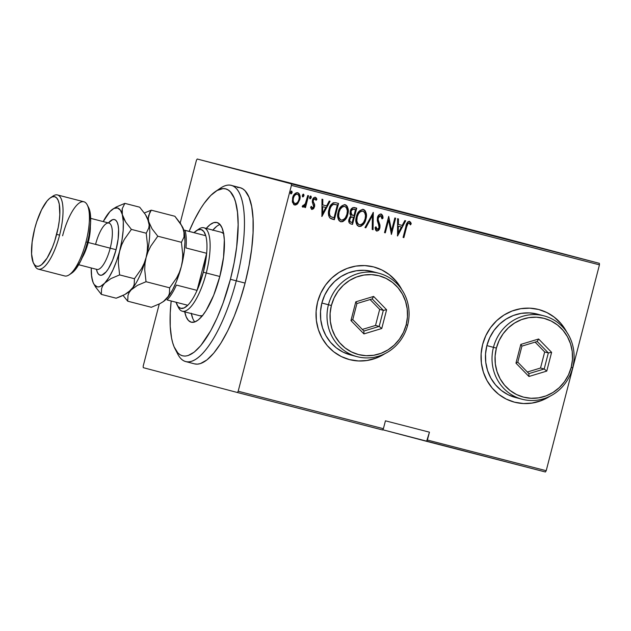 <?xml version="1.0" encoding="UTF-8"?>
<svg xmlns="http://www.w3.org/2000/svg" width="631" height="631" viewBox="0 0 631 631"><rect width="100%" height="100%" fill="white"/><g stroke="black" fill="none" stroke-linecap="round" stroke-linejoin="round"><path stroke-width="0.95" d="M438.174 221.623L479.339 232.318L438.174 221.623M365.089 202.33L406.254 213.033L365.089 202.33M389.39 274.745L395.889 280.992L401.253 288.832A47.893 45.448 104.8 0 0 373.765 266.952M317.614 301.926A47.893 45.448 -75.2 0 1 373.836 266.968A47.893 45.448 -75.2 0 1 401.805 289.621L396.031 281.032L389.532 274.785L381.96 270.013L373.607 266.913L364.789 265.588L355.852 266.093L347.137 268.42L338.981 272.466L331.693 278.074L325.549 285.046L320.8 293.099L317.614 301.926L316.123 311.186L316.376 320.532L318.363 329.595L322.023 338.035L327.197 345.52L333.696 351.767L341.268 356.539L349.621 359.646L358.44 360.971L367.376 360.459L376.092 358.14L384.894 353.683A47.893 45.448 -75.2 0 1 349.393 359.583A47.893 45.448 -75.2 0 1 317.614 301.926M554.397 317.322L560.896 323.569L566.267 331.409A47.893 45.448 104.8 0 0 538.771 309.529M482.62 344.502A47.893 45.448 -75.2 0 1 538.85 309.545A47.893 45.448 -75.2 0 1 566.812 332.206L561.046 323.608L554.546 317.361L546.974 312.597L538.622 309.49L529.803 308.165L520.867 308.669L512.151 310.996L503.988 315.043L496.7 320.651L490.563 327.623L485.807 335.676L482.62 344.502L481.13 353.762L481.382 363.109L483.378 372.172L487.029 380.611L492.212 388.097L498.711 394.351L506.283 399.115L514.636 402.223L523.454 403.548L532.39 403.035L541.106 400.717L549.909 396.26A47.893 45.448 -75.2 0 1 514.407 402.16A47.893 45.448 -75.2 0 1 482.62 344.502M237.39 392.506L382.599 429.979L383.396 428.701L238.187 391.236L291.427 185.364L599.45 264.839L546.209 470.71L427.4 440.052L429.443 432.172L385.438 420.822L383.396 428.701L385.438 420.822L429.443 432.172L426.603 441.329L545.413 471.988L382.741 429.75L426.603 441.329L427.4 440.052L546.209 470.71L545.413 471.988L546.209 470.71L599.45 264.839L291.427 185.364L238.187 391.236L237.39 392.506L143.261 367.668L237.39 392.506L238.187 391.236L383.396 428.701L382.599 429.979L237.39 392.506M197.219 159.012L505.242 238.494L599.371 263.332L291.348 183.858L197.219 159.012L291.348 183.858L291.427 185.364L291.348 183.858L599.371 263.332L599.45 264.839L599.371 263.332L505.242 238.494L197.219 159.012L196.422 160.29L180.206 222.995L196.422 160.29L197.219 159.012M227.87 166.955L227.428 166.836M252.676 173.351L252.084 173.194M282.294 180.979L291.364 183.345L282.294 180.979M303.819 186.531L297.698 184.954L303.819 186.531M318.758 190.396L322.165 191.296L318.726 190.381M315.847 189.663L306.587 187.241L315.847 189.663M279.501 180.269L280.243 180.466M251.154 172.949L251.887 173.146M240.222 170.149L230.962 167.728L240.222 170.149M159.257 304L143.182 366.161L159.257 304M297.69 203.695L299.93 198.733L300.017 196.209L299.275 193.835L297.974 192.778L296.31 192.763L294.772 193.82L293.297 195.981L292.287 201.25L293.778 204.618L295.434 205.043L297.035 204.318L297.398 203.616L294.275 204.901L295.986 204.72L297.69 203.695L299.717 199.727C300.695 196.651 300.033 194.316 297.745 192.707C294.961 193.007 293.249 194.734 292.61 197.897L292.461 202.354L294.567 204.98L297.69 203.695M308.551 195.72L307.762 195.515L305.152 204.263L304.118 205.509L302.959 205.367L302.178 206.511L302.643 207.031L303.55 207.071L305.144 205.627L304.694 207.37L305.483 207.575L308.551 195.72L307.762 195.515L305.514 203.529L302.178 206.511L302.856 207.118L305.144 205.627L304.694 207.37L305.483 207.575L308.551 195.72M311.959 209.468L313.662 208.664L314.632 206.345L314.585 204.389L313.205 201.494L313.497 199.688L314.68 198.686L316.052 200.319L316.88 199.357L316.399 198.055L315.074 197.203L313.828 197.708L312.842 199.081L312.306 202.078L313.781 206.384L312.613 208.033L311.422 206.447L310.61 207.323L311.414 209.129L311.959 209.468L314.53 206.81L314.688 204.909L313.205 201.494L313.26 200.303L314.987 198.71L316.052 200.319L316.88 199.357L315.342 197.251C313.773 197.408 312.81 198.379 312.455 200.161L312.306 202.078L313.725 206.668L312.361 208.017L311.422 206.447L310.61 207.323L311.959 209.468M335.731 202.732L333.192 202.803L331.22 204.539L329.398 208.135L328.467 212.71L328.625 215.455L329.595 217.679L331.054 218.728L334.367 219.691L338.563 203.458L335.731 202.732C331.985 202.835 329.745 205.067 329.011 209.437C327.994 212.489 328.238 215.297 329.768 217.876L334.367 219.691L338.563 203.458L335.731 202.732M356.728 208.151L352.808 207.623L350.434 210.62L349.976 213.822L350.939 215.991L349.716 217.411L348.801 220.629L349.14 222.751L350.804 223.934L352.532 224.376L356.728 208.151L354.283 207.52C352.074 207.607 350.71 208.893 350.205 211.377L350.939 215.991L349.03 219.186C348.296 221.481 348.888 223.066 350.804 223.934L352.532 224.376L356.728 208.151M373.315 212.426L364.97 227.586L365.83 227.807L372.408 215.526L372.203 229.455L373.063 229.676L373.315 212.426L364.97 227.586L365.83 227.807L372.408 215.526L372.203 229.455L373.063 229.676L373.315 212.426M394.84 217.979L391.535 230.741L388.712 216.401L384.516 232.634L385.312 232.831L388.617 220.045L391.433 234.416L395.629 218.184L394.84 217.979L391.535 230.741L388.712 216.401L384.516 232.634L385.312 232.831L388.617 220.045L391.433 234.416L395.629 218.184L394.84 217.979M406.664 226.829L408.202 223.208L409.33 223.122L410.442 224.888L411.246 223.768L410.663 222.301L409.314 221.292L407.965 221.749L406.963 223.145L403.083 237.422L403.872 237.627L406.664 226.829C406.806 224.912 407.594 223.634 409.03 222.972L410.442 224.888L411.246 223.768L409.519 221.323C407.342 221.97 406.135 223.682 405.914 226.458L403.083 237.422L403.872 237.627L403.083 237.414L403.58 237.548L406.664 226.829M397.554 235.994L405.694 220.787L404.834 220.558L402.223 225.433L398.382 224.447L398.461 218.918L397.601 218.697L397.554 235.994L405.694 220.787L404.834 220.558L402.223 225.433L398.382 224.447L398.461 218.918L397.601 218.697L397.554 235.994M381.14 214.004L379.207 214.619L377.417 217.727L377.299 220.7L379.192 226.561L378.821 228.359L377.89 229.361L376.652 229.014L376.052 226.892L375.051 227.704L375.642 230.118L376.699 231.056L378.797 230.086L379.996 227.192L379.925 224.896L378.119 219.627L378.6 216.946L380.69 215.66L381.723 217.048L381.984 218.878L382.97 218.255L382.425 215.203L381.14 214.004C379.136 214.232 377.898 215.471 377.417 217.727L379.057 227.696L377.228 229.416L376.052 226.892L375.051 227.704L376.699 231.056C378.426 230.859 379.483 229.787 379.862 227.83L379.996 225.228L378.119 219.627L378.206 217.955L380.69 215.66L381.984 218.878L382.97 218.255C383.143 216.346 382.536 214.926 381.14 214.004M365.901 219.091L366.398 214.966L365.381 211.014L363.953 209.642L362.683 209.311L359.544 210.825L357.327 214.09L355.931 219.493L356.357 223.634L357.32 225.433L359 226.49L360.964 226.308L363.125 224.668L364.978 221.733L365.609 219.02C364.781 223.342 362.478 225.803 358.708 226.411L360.672 226.229L362.36 225.093L365.901 219.091C367.25 214.919 366.398 211.685 363.338 209.413C359.552 209.965 357.241 212.402 356.405 216.725C355.024 220.953 355.884 224.21 359 226.49C362.77 225.882 365.073 223.421 365.901 219.091M347.736 214.406L348.233 210.281L347.216 206.329L345.788 204.949L344.518 204.625L341.379 206.14L339.162 209.405L337.766 214.808L338.192 218.941L339.155 220.747L340.835 221.804L342.799 221.623L344.96 219.982L346.813 217.048L347.444 214.327C346.616 218.649 344.313 221.118 340.543 221.726L342.507 221.544L344.195 220.4L347.736 214.406C349.085 210.226 348.233 207 345.173 204.72C341.387 205.272 339.076 207.717 338.24 212.04C336.851 216.267 337.719 219.525 340.835 221.804C344.605 221.197 346.908 218.728 347.736 214.406M321.928 216.48L330.076 201.273L329.216 201.044L326.606 205.927L322.756 204.933L322.835 199.404L321.976 199.183L321.928 216.48L330.076 201.273L329.216 201.044L326.606 205.927L322.756 204.933L322.835 199.404L321.976 199.183L321.928 216.48M310.484 195.989L311.217 197.629L310.775 196.067L309.64 197.219L310.081 198.773L311.264 197.408L311.115 196.328L310.357 196.131L309.64 197.219L309.742 198.52L310.499 198.71L311.217 197.629L309.782 198.694M303.18 194.103L303.913 195.744L303.472 194.182L302.336 195.334L302.77 196.888L303.961 195.523L303.803 194.443L303.054 194.245L302.336 195.334L302.438 196.635L303.188 196.825L303.913 195.744L302.478 196.809M291.333 191.051L292.066 192.684L291.625 191.13L290.489 192.274L290.923 193.835L292.114 192.463L291.956 191.382L291.206 191.193L290.489 192.274L290.591 193.575L291.341 193.772L292.066 192.684L290.631 193.756M143.261 367.668L143.182 366.161L143.261 367.668M514.328 402.144A47.893 45.448 104.8 0 0 549.041 396.678M514.486 402.184L523.304 403.509M532.241 402.996L540.956 400.677L549.112 396.631M349.322 359.567A47.893 45.448 104.8 0 0 384.027 354.101M349.479 359.607L358.29 360.932M367.234 360.419L375.95 358.1L384.105 354.054M409.227 221.252L411.246 223.768L410.3 224.597L410.955 223.69L409.227 221.252M408.73 222.901L408.73 222.901C407.303 223.555 406.514 224.841 406.372 226.75L407.374 223.76L408.73 222.901M398.169 218.839L398.382 224.447L398.169 218.839M405.402 220.708L397.356 235.734L405.402 220.708M398.066 226.135L401.095 226.915L398.066 226.135L397.972 232.76L398.066 226.135M398.264 232.839L398.358 226.213L401.387 226.994L398.264 232.839L398.358 226.213L401.387 226.994L398.264 232.839M395.337 218.113L391.204 234.069L395.337 218.113M388.325 219.967L385.312 232.831L384.516 232.626L385.013 232.76L388.325 219.967M388.657 216.646L391.535 230.741L388.657 216.646M380.848 213.925C382.244 214.848 382.851 216.267 382.678 218.184L381.968 218.634L382.678 218.184L382.489 216.315L380.99 213.972M380.398 215.589L377.914 217.876L377.827 219.556L379.996 225.228L379.57 227.752C379.192 229.708 378.135 230.78 376.407 230.978L378.079 230.457L379.57 227.752L379.673 224.983L377.78 218.712L378.766 216.212L380.603 215.668M375.76 226.813L377.228 229.416L376.179 228.619L375.76 226.813M373.016 212.56L373.063 229.676L372.203 229.447L372.771 229.597L373.016 212.56M372.116 215.455L365.83 227.807L364.97 227.586L365.538 227.728L372.116 215.455M364.41 210.084L363.046 209.334C366.106 211.614 366.958 214.84 365.609 219.02L365.909 217.64M366.106 214.911L365.964 213.515M365.641 212.197L365.081 210.92M359.362 224.794L357.422 223.421L356.554 220.795L356.901 216.859L358.298 213.53M358.842 212.773L361.042 211.093L362.904 211.085M359.213 212.347L359.623 211.953M356.933 222.427L356.76 221.899M362.651 211.006L362.651 211.006C359.512 211.361 357.596 213.31 356.901 216.859L357.193 216.938C357.887 213.388 359.804 211.44 362.943 211.085C365.467 212.899 366.193 215.502 365.112 218.894C364.41 222.42 362.51 224.391 359.386 224.817C356.838 222.972 356.113 220.345 357.193 216.938L356.901 216.859C355.813 220.274 356.547 222.901 359.094 224.739L359.094 224.739M356.436 208.072L352.532 224.376L350.749 223.918L352.24 224.297L356.436 208.072M350.702 211.503L351.885 209.5L354.046 209.232C352.311 208.861 351.199 209.618 350.702 211.503L351.806 214.887L350.994 211.582C351.491 209.697 352.603 208.94 354.338 209.311L355.505 209.61L353.952 215.644L351.191 214.516L350.607 211.953M352.713 215.313L352.09 215.108M354.046 209.232L355.214 209.531L354.046 209.232M349.535 219.28L350.86 217.19L352.69 217.088C351.033 216.741 349.984 217.474 349.535 219.28L349.535 219.28C349.109 220.716 349.527 221.678 350.797 222.151L351.088 222.23C349.819 221.749 349.4 220.795 349.826 219.359C350.276 217.553 351.325 216.819 352.981 217.167L353.518 217.309L352.169 222.506L350.386 222.009M350.197 221.907L349.44 219.73M352.69 217.088L353.226 217.23L352.69 217.088M353.518 217.309L352.169 222.506L350.308 221.867L349.684 220.258L350.315 218.168L351.396 217.143L353.518 217.309M353.423 215.51L351.222 214.232L351.081 211.298L352.674 209.279L355.505 209.61L353.952 215.644L353.328 215.479M346.238 205.39L344.881 204.641C347.941 206.921 348.793 210.155 347.444 214.327L347.744 212.955M347.941 210.226L347.799 208.829M347.476 207.512L346.916 206.234M341.197 220.101L339.257 218.736L338.39 216.102L338.737 212.174L340.133 208.845M340.677 208.088L342.878 206.408L344.739 206.4M341.048 207.654L341.458 207.268M338.768 217.742L338.595 217.214M344.487 206.321L344.487 206.321C341.347 206.676 339.431 208.624 338.737 212.174L339.028 212.245C339.723 208.703 341.639 206.747 344.778 206.392C347.302 208.206 348.028 210.817 346.947 214.209C346.245 217.734 344.345 219.706 341.221 220.124C338.673 218.287 337.94 215.66 339.028 212.245L338.737 212.174C337.648 215.581 338.382 218.208 340.929 220.053L340.929 220.053M338.271 203.387L334.367 219.691L332.411 219.186L334.075 219.612L338.271 203.387M330.612 206.708L333.239 204.302L337.34 204.925L334.004 217.821L330.486 216.512M330.344 216.386L330.636 216.465C329.232 214.445 328.948 212.174 329.808 209.642L329.508 209.563C328.656 212.095 328.932 214.366 330.344 216.386L329.09 213.152L330.029 207.946M333.357 217.656L330.778 216.591L329.705 214.99L329.382 212.324L330.037 208.822L331.07 206.511L332.782 204.696L334.225 204.31L337.34 204.925L333.239 204.302C331.196 205.367 329.958 207.118 329.508 209.563L329.808 209.642C330.25 207.197 331.488 205.438 333.531 204.381L337.34 204.925L334.004 217.821L333.263 217.632M322.544 199.325L322.756 204.933L322.544 199.325M329.776 201.194L321.731 216.22L329.776 201.194M322.441 206.621L325.478 207.41L322.441 206.621L322.346 213.246L322.441 206.621M322.638 213.325L322.733 206.7L325.77 207.481L322.638 213.325L322.733 206.7L325.77 207.481L322.638 213.325M311.13 206.369L312.361 208.017L311.13 206.369M315.05 197.172L316.88 199.357L315.965 199.995L316.407 198.599L315.05 197.172M311.824 209.421L313.37 208.585L314.238 206.739L314.293 204.31L312.873 200.816L313.575 199.081L314.695 198.631L312.968 200.224L312.913 201.415L314.688 204.909L314.53 206.81L311.667 209.389M313.575 199.081L314.08 198.694M309.892 198.71L310.925 197.55L310.586 196.028M309.995 198.71L310.539 198.347M308.259 195.642L305.483 207.575L304.694 207.37L305.191 207.496L308.259 195.642M304.852 205.548L302.565 207.039L304.852 205.548M303.259 207L303.882 206.637M302.588 196.825L303.621 195.665L303.282 194.143M302.691 196.825L303.227 196.462M303.669 194.774L303.369 194.198M299.764 196.651L298.984 193.756L297.453 192.629C299.741 194.238 300.403 196.58 299.425 199.648L297.398 203.616L298.652 201.762M299.094 200.745L299.757 197.629M294.835 203.482L293.218 202.007L293.115 198.008L294.464 195.247L295.631 194.269L297.233 194.135M295.631 194.269L296.341 194.04M297.075 194.088L297.075 194.088C294.929 194.285 293.612 195.594 293.115 198.008L293.407 198.087C293.904 195.673 295.221 194.364 297.367 194.167C299.149 195.381 299.67 197.164 298.936 199.514C298.431 201.944 297.098 203.277 294.945 203.529C293.186 202.267 292.674 200.453 293.407 198.087L293.115 198.008C292.382 200.374 292.894 202.188 294.653 203.45L294.653 203.45M290.741 193.764L291.774 192.605L291.435 191.09M290.844 193.764L291.38 193.409M291.822 191.721L291.664 191.303M357.193 216.938L358.487 213.783L360.356 211.685L362.675 211.03L364.615 212.371L365.499 215.55L365.112 218.894L363.574 222.435L361.492 224.447L359.386 224.817L357.714 223.5L356.846 220.866L357.193 216.938M339.028 212.245L340.322 209.09L342.665 206.708L344.778 206.392L346.451 207.678L347.334 210.864L346.947 214.209L345.409 217.75L343.327 219.762L341.221 220.124L339.549 218.815L338.681 216.181L339.028 212.245M293.407 198.087L294.306 195.949L295.923 194.348L297.367 194.167L298.542 195.026L299.181 197.203L298.936 199.514L297.856 201.936L296.404 203.308L294.945 203.529L293.786 202.63L293.155 200.421L293.407 198.087M314.759 189.379L311.28 188.464L314.759 189.379M294.811 184.236L295.45 184.402M269.311 177.634L270.052 177.832M270.841 178.037L270.249 177.887M270.825 178.045L261.833 175.702L270.825 178.045M262.078 175.781L261.337 175.584M241.76 170.52L242.541 170.733M247.281 171.947L251.351 173.02L247.281 171.947M239.141 169.865L235.655 168.95L239.141 169.865M224.06 165.953L224.691 166.111M218.444 164.525L219.123 164.691M204.476 160.905L204.98 161.039M278.713 180.064L279.296 180.229M260.548 175.379L261.131 175.544M185.766 361.602L194.569 363.874A90.998 28.718 -75.5 0 0 245.08 283.09L236.278 280.819A90.998 28.718 -75.5 0 0 220.692 188.014L215.652 191.374A86.202 27.212 104.5 0 1 230.418 279.296L245.08 283.09A90.998 28.718 -75.5 0 0 240.04 187.652L231.238 185.38A90.998 28.718 104.5 0 1 236.278 280.819A90.998 28.718 104.5 0 1 185.766 361.602A90.998 28.718 104.5 0 1 176.491 351.238M175.032 348.809L177.816 354.196A90.998 28.718 -75.5 0 0 236.278 280.819L230.418 279.296A86.202 27.212 104.5 0 1 175.032 348.809A86.202 27.212 104.5 0 1 171.175 300.987L170.236 312.952L170.236 326.464L171.537 337.893L172.665 342.688L174.093 346.805L177.8 352.855L180.048 354.732L182.517 355.813L185.206 356.097L188.07 355.568L194.23 352.122L200.776 345.607L210.746 330.668L217.135 317.819L223.019 303.227L230.418 279.296L234.117 262.882L236.672 246.831L238.139 224.778L237.477 212.245L235.544 202.023L234.117 197.905L230.41 191.856L228.162 189.978L225.685 188.898L223.003 188.614L217.119 190.475L210.738 195.476L204.097 203.434L200.761 208.427L194.222 220.211L189.142 231.364A86.202 27.212 104.5 0 1 215.652 191.374M202.409 315.745A43.105 13.606 104.5 0 1 199.932 315.792M206.092 228.603L210.005 224.715L213.68 222.656L216.993 222.506L219.817 224.273L222.025 227.894L223.555 233.218L224.328 240.04L223.555 257.109L219.817 276.504A51.482 16.248 104.5 0 1 191.24 322.204A51.482 16.248 104.5 0 1 184.733 311.872M191.327 313.575A51.482 16.248 -75.5 0 0 194.829 321.952M218.105 189.963A90.998 28.718 104.5 0 1 231.238 185.38M206.266 228.398A51.482 16.248 104.5 0 1 216.969 222.506A51.482 16.248 104.5 0 1 219.817 276.504L213.688 295.261L206.1 310.531L202.117 316.099L198.205 319.988L194.529 322.047L191.217 322.196L188.393 320.43L186.184 316.817L184.654 311.493M194.522 363.858L197.353 364.15L200.374 363.598L206.881 359.954L213.791 353.084L220.834 343.24L227.736 330.802L234.243 316.249L240.095 300.135L245.08 283.09L248.985 265.761L251.682 248.819L253.055 232.91L253.055 218.649L251.682 206.582L248.985 197.172L245.073 190.783L242.698 188.803L240.088 187.667L237.256 187.368M219.982 224.462A51.482 16.248 -75.5 0 0 212.868 230.102M191.256 313.197L192.786 318.521M216.599 226.419L212.694 230.307M223.619 233.565A43.105 13.606 104.5 0 0 221.473 232.318L223.855 233.809M202.685 315.666L199.917 315.784M197.582 230.007A43.105 13.606 104.5 0 1 203.876 227.783A43.105 13.606 104.5 0 1 206.258 272.986L203.332 272.229A40.707 12.849 104.5 0 1 197.069 290.386L206.66 253.291L185.979 247.959A40.707 12.849 -75.5 0 0 185.064 230.378L205.745 235.718L185.064 230.378A40.707 12.849 104.5 0 1 185.979 247.959L206.66 253.291L197.069 290.386L203.332 272.229L206.66 253.291A40.707 12.849 -75.5 0 0 205.745 235.718L183.724 229.968L205.745 235.718A40.707 12.849 104.5 0 1 206.66 253.291A40.707 12.849 104.5 0 1 203.332 272.229L206.258 272.986A43.105 13.606 -75.5 0 0 198.875 229.029L196.359 230.709A40.707 12.849 104.5 0 1 205.745 235.718L203.805 231.506L201.1 229.534L197.779 229.921L194.048 232.626A40.707 12.849 104.5 0 1 196.359 230.709M176.065 302.178L178.005 306.39L180.711 308.362L184.031 307.975L187.754 305.27A40.707 12.849 104.5 0 1 177.177 305.049L178.565 307.747A43.105 13.606 -75.5 0 0 206.258 272.986L219.825 276.488L206.258 272.986A43.105 13.606 104.5 0 1 182.335 311.249A43.105 13.606 104.5 0 1 177.903 306.256M177.177 305.049A40.707 12.849 104.5 0 1 176.088 302.257M197.069 290.386A40.707 12.849 104.5 0 1 187.754 305.27A40.707 12.849 -75.5 0 0 197.069 290.386L176.388 285.054A40.707 12.849 104.5 0 1 167.073 299.93L187.754 305.27L167.073 299.93A40.707 12.849 -75.5 0 0 176.388 285.054L197.069 290.386M38.325 269.145L64.725 275.96A38.317 12.092 -75.5 0 0 85.99 241.949L87.457 242.32A35.92 11.334 -75.5 0 0 88.608 207.567L87.22 204.878A38.317 12.092 104.5 0 1 85.99 241.949A38.317 12.092 -75.5 0 0 83.868 201.762L57.468 194.947A38.317 12.092 104.5 0 1 59.59 235.134A38.317 12.092 -75.5 0 0 53.028 196.06L50.504 197.74A35.92 11.334 104.5 0 1 56.656 234.369L59.59 235.134A38.317 12.092 104.5 0 1 38.325 269.145A38.317 12.092 104.5 0 1 34.319 264.523M62.603 235.773A38.317 12.092 104.5 0 1 87.22 204.878M33.577 263.34L34.973 266.03A38.317 12.092 -75.5 0 0 59.59 235.134L56.656 234.369A35.92 11.334 104.5 0 1 33.577 263.34A35.92 11.334 104.5 0 1 34.729 228.588L32.126 242.115L31.582 254.025L33.191 262.504L34.737 265.02L36.701 266.258L39.012 266.148L41.583 264.712L47.088 258.118L52.381 247.462L54.692 241.105L58.202 227.531L59.267 220.842L59.803 214.564L59.267 204.176L58.202 200.461L56.656 197.937L54.684 196.706L52.373 196.809L49.81 198.244L47.08 200.958L41.575 209.752L36.701 221.86L34.729 228.588A35.92 11.334 104.5 0 1 50.504 197.74M97.45 269.5L96.914 269.429A23.946 7.556 -75.5 0 0 110.204 248.172L116.065 249.687A28.734 9.071 104.5 0 1 105.117 272.971A28.734 9.071 104.5 0 1 96.464 269.311M98.767 245.128L95.589 244.307L98.767 245.128M51.726 197.053A38.317 12.092 104.5 0 1 57.468 194.947M90.336 226.34A23.946 7.556 104.5 0 1 88.206 242.493L110.204 248.172A23.946 7.556 -75.5 0 0 108.879 223.051A23.946 7.556 -75.5 0 0 95.589 244.307M147.26 217.774L147.26 217.774A40.707 12.849 104.5 0 1 148.742 221.694A40.707 12.849 104.5 0 1 146.124 257.464L144.184 263.253L141.478 268.759L134.45 278.728L134.19 284.51L133.062 287.286L128.251 292.429A40.707 12.849 -75.5 0 0 131.082 289.96L137.392 285.378L146.029 281.718L144.712 269.618L145.012 263.482L146.124 257.464A40.707 12.849 104.5 0 1 131.082 289.96L129.11 292.626L127.983 295.411L127.714 301.192L123.053 295.411L127.714 301.192L127.983 295.411L129.11 292.626L131.082 289.96L137.392 285.378L146.029 281.718L144.712 269.618L145.012 263.482L146.124 257.464L148.08 251.651L150.785 246.137L157.797 236.207L181.428 242.304L182.738 254.396L182.438 260.54L181.326 266.55A40.707 12.849 -75.5 0 0 183.944 230.78L184.007 237.051L181.428 242.304L157.797 236.207L152.055 228.84L148.742 221.694L148.309 218.436L149.705 212.679L151.259 210.17L174.882 216.267L180.624 223.634L183.944 230.78A40.707 12.849 -75.5 0 0 182.635 227.168L184.37 234.038L184.007 237.051L181.428 242.304L182.738 254.396L182.438 260.54L181.326 266.55L179.37 272.371L176.664 277.877L169.652 287.815L169.392 293.589L168.264 296.373L163.5 301.452L159.974 303.629L151.345 307.289L127.714 301.192L151.345 307.289L159.974 303.629L163.453 301.515A40.707 12.849 -75.5 0 0 166.284 299.039A40.707 12.849 -75.5 0 0 181.326 266.55L179.37 272.371L176.664 277.877L169.652 287.815L146.029 281.718L169.652 287.815L169.392 293.589L168.264 296.373L166.284 299.039L162.727 301.997M182.217 226.363L174.882 216.267L151.259 210.17L144.341 212.962L151.259 210.17L148.671 215.423L148.309 218.436L149.168 224.959L148.806 227.965L146.226 233.218L147.536 245.317L147.236 251.422L146.124 257.464L148.08 251.651L150.785 246.137L157.797 236.207L152.055 228.84L148.742 221.694A40.707 12.849 -75.5 0 0 147.433 218.081L149.168 224.959L148.806 227.965L146.226 233.218L131.39 229.392L125.656 222.033L120.363 210.155L117.492 207.962L113.927 208.459L109.912 211.606L103.216 221.591A40.707 12.849 104.5 0 1 109.912 211.606A40.707 12.849 104.5 0 1 112.752 209.137A40.707 12.849 104.5 0 1 122.335 214.887A40.707 12.849 104.5 0 1 119.724 250.657L121.941 240.34L123.155 230.512L123.29 221.828L121.909 211.622L122.264 208.616L124.851 203.363L116.27 206.992L112.752 209.137M127.525 292.91L124.772 294.543L131.082 289.96A40.707 12.849 -75.5 0 0 146.124 257.464L144.184 263.253L141.478 268.759L134.45 278.728L134.19 284.51L133.062 287.286L131.082 289.96A40.707 12.849 104.5 0 1 127.959 292.618L127.959 292.618M163.421 301.531L168.382 296.538L172.555 289.866L176.483 281.387L181.326 266.55L184.284 251.217L184.962 241.878L184.552 233.998L182.611 227.128M93.569 283.477L95.549 286.971L101.315 294.377L101.583 288.596L102.703 285.819L104.683 283.145L110.993 278.563L119.622 274.903L118.312 262.804L118.612 256.699L119.724 250.657A40.707 12.849 104.5 0 1 104.683 283.145A40.707 12.849 104.5 0 1 93.569 283.477A40.707 12.849 104.5 0 1 92.26 279.864L92.26 279.864A40.707 12.849 104.5 0 1 91.25 267.97L91.645 276.646L93.128 282.53L94.24 284.597L97.103 286.789L98.815 286.876L100.668 286.293L104.683 283.145L108.879 277.561L112.965 269.918L116.664 260.745L121.665 244.867L124.37 239.362L131.39 229.392L146.226 233.218L147.536 245.317L147.236 251.422L146.124 257.464A40.707 12.849 -75.5 0 0 148.742 221.694L145.422 214.548L147.015 217.277M95.549 286.971L101.315 294.377L101.583 288.596L102.703 285.819L104.683 283.145L110.993 278.563L119.622 274.903L134.45 278.728L119.622 274.903L118.312 262.804L118.612 256.699L119.724 250.657L121.665 244.867L124.37 239.362L131.39 229.392L125.656 222.033L123.629 218.413L122.335 214.887L122.264 208.616L124.851 203.363L139.68 207.189L145.422 214.548L139.68 207.189L124.851 203.363L116.27 206.992M120.663 296.483L116.143 298.203L101.315 294.377L116.143 298.203L124.772 294.543L120.663 296.483M108.406 222.956L112.641 219.635L114.495 219.556L116.065 220.542L117.303 222.562L118.155 225.527L118.589 229.337L118.155 238.865L116.065 249.687L112.649 260.161L108.414 268.688L106.189 271.795L101.954 275.116L100.1 275.195L98.531 274.209L97.292 272.19L96.44 269.224M92.26 279.864L91.826 276.559M78.694 264.728L96.914 269.429A23.946 7.556 -75.5 0 0 110.204 248.172L88.206 242.493A23.946 7.556 104.5 0 1 82.275 257.582M71.634 273.207L75.113 269.95L80.618 261.155L85.493 249.048L87.457 242.32L89.003 235.481L90.612 222.514L90.067 212.119L88.585 207.512M108.39 222.98A28.734 9.071 104.5 0 1 117.776 223.918A28.734 9.071 104.5 0 1 116.065 249.687L110.204 248.172A23.946 7.556 -75.5 0 0 108.887 223.051L90.659 218.35M85.99 241.949A38.317 12.092 104.5 0 1 69.165 274.848L71.682 273.168A35.92 11.334 -75.5 0 0 87.457 242.32L85.99 241.949M379.05 273.302L372.471 271.559A43.105 40.897 104.8 0 0 321.865 303.022L328.443 304.757A43.105 40.897 -75.2 0 1 379.05 273.302A43.105 40.897 -75.2 0 1 407.65 325.194L406.183 324.815A40.707 38.625 -75.2 0 1 358.582 354.583A40.707 38.625 -75.2 0 1 331.378 305.514L328.443 304.757A43.105 40.897 104.8 0 0 357.256 356.704A43.105 40.897 104.8 0 0 407.65 325.194A43.105 40.897 -75.2 0 1 357.051 356.649A43.105 40.897 -75.2 0 1 328.443 304.757L321.865 303.022A43.105 40.897 104.8 0 0 350.473 354.914L357.051 356.649M406.183 324.815L407.452 316.943L407.232 309.001L405.536 301.295L402.436 294.125L398.035 287.76L392.506 282.451L386.069 278.397L378.971 275.755L371.478 274.627L363.882 275.061L356.476 277.033L349.535 280.472L343.343 285.244L338.121 291.167L334.083 298.013L331.378 305.514L330.108 313.394L330.321 321.337L332.016 329.043L335.124 336.213L339.525 342.578L345.047 347.886L351.483 351.94L358.582 354.583L366.075 355.703L373.678 355.269L381.085 353.297L388.018 349.858L394.217 345.086L399.431 339.162L403.477 332.324L406.183 324.815L407.65 325.194A43.105 40.897 104.8 0 0 378.837 273.247A43.105 40.897 104.8 0 0 328.443 304.757L331.378 305.514A40.707 38.625 -75.2 0 1 378.971 275.755A40.707 38.625 -75.2 0 1 406.183 324.815M386.606 309.774L381.755 328.514L363.929 333.909L350.954 320.564L355.797 301.823L373.623 296.428L386.606 309.774L373.623 296.428L355.797 301.823L356.925 303.535L372.203 298.913L383.325 310.349L379.673 309.387L370.105 299.551L379.673 309.387L383.325 310.349L379.168 326.408L375.516 325.446L379.673 309.387L375.516 325.446L379.168 326.408L363.89 331.038L352.768 319.601L356.925 303.535L372.203 298.913L373.623 296.428L372.203 298.913L383.325 310.349L386.606 309.774L383.325 310.349L379.168 326.408L381.755 328.514L386.606 309.774M372.258 271.511L364.332 270.32L356.286 270.778L348.438 272.86L341.095 276.504L334.54 281.56L329.011 287.831L324.736 295.071L321.865 303.022L320.524 311.359L320.753 319.767L322.544 327.923L325.833 335.518L330.494 342.262L336.347 347.878L343.161 352.177L350.678 354.969M362.336 329.437L375.516 325.446L362.336 329.437M356.925 303.535L355.797 301.823L350.954 320.564L352.768 319.601L356.925 303.535M352.768 319.601L350.954 320.564L363.929 333.909L363.89 331.038L352.768 319.601M363.89 331.038L363.929 333.909L381.755 328.514L379.168 326.408L363.89 331.038M544.056 315.879L537.478 314.143A43.105 40.897 104.8 0 0 486.88 345.599L493.458 347.334A43.105 40.897 -75.2 0 1 544.056 315.879A43.105 40.897 -75.2 0 1 572.664 367.77L571.189 367.4A40.707 38.625 -75.2 0 1 523.596 397.159A40.707 38.625 -75.2 0 1 496.384 348.091L493.458 347.334A43.105 40.897 104.8 0 0 522.263 399.281A43.105 40.897 104.8 0 0 572.664 367.77A43.105 40.897 -75.2 0 1 522.058 399.226A43.105 40.897 -75.2 0 1 493.458 347.334L486.88 345.599A43.105 40.897 104.8 0 0 515.48 397.491L522.058 399.226M571.189 367.4L572.459 359.52L572.246 351.577L570.55 343.871L567.443 336.702L563.041 330.336L557.52 325.028L551.084 320.974L543.985 318.332L536.492 317.212L528.888 317.638L521.482 319.617L514.549 323.056L508.349 327.828L503.136 333.744L499.089 340.59L496.384 348.091L495.114 355.971L495.335 363.913L497.031 371.62L500.131 378.789L504.532 385.155L510.061 390.463L516.497 394.517L523.596 397.159L531.089 398.279L538.685 397.853L546.091 395.874L553.032 392.435L559.224 387.663L564.445 381.747L568.484 374.901L571.189 367.4L572.664 367.77A43.105 40.897 104.8 0 0 543.851 315.823A43.105 40.897 104.8 0 0 493.458 347.334L496.384 348.091A40.707 38.625 -75.2 0 1 543.985 318.332A40.707 38.625 -75.2 0 1 571.189 367.4M551.612 352.35L546.769 371.091L528.944 376.486L515.961 363.14L520.812 344.4L538.637 339.005L551.612 352.35L538.637 339.005L520.812 344.4L521.932 346.111L537.21 341.489L548.339 352.926L544.679 351.964L535.112 342.128L544.679 351.964L548.339 352.926L544.182 368.993L540.53 368.023L544.679 351.964L540.53 368.023L544.182 368.993L528.904 373.615L517.783 362.178L521.932 346.111L537.21 341.489L538.637 339.005L537.21 341.489L548.339 352.926L551.612 352.35L548.339 352.926L544.182 368.993L546.769 371.091L551.612 352.35M537.273 314.088L529.338 312.897L521.293 313.355L513.453 315.445L506.109 319.081L499.547 324.137L494.026 330.407L489.743 337.656L486.88 345.599L485.531 353.936L485.76 362.344L487.558 370.507L490.847 378.095L495.509 384.839L501.353 390.463L508.168 394.754L515.685 397.546M527.35 372.014L540.53 368.023L527.35 372.014M521.932 346.111L520.812 344.4L515.961 363.14L517.783 362.178L521.932 346.111M517.783 362.178L515.961 363.14L528.944 376.486L528.904 373.615L517.783 362.178M528.904 373.615L528.944 376.486L546.769 371.091L544.182 368.993L528.904 373.615M221.473 232.318L203.876 227.783M201.944 316.312L182.335 311.249M108.879 223.051L109.384 223.248"/></g></svg>
